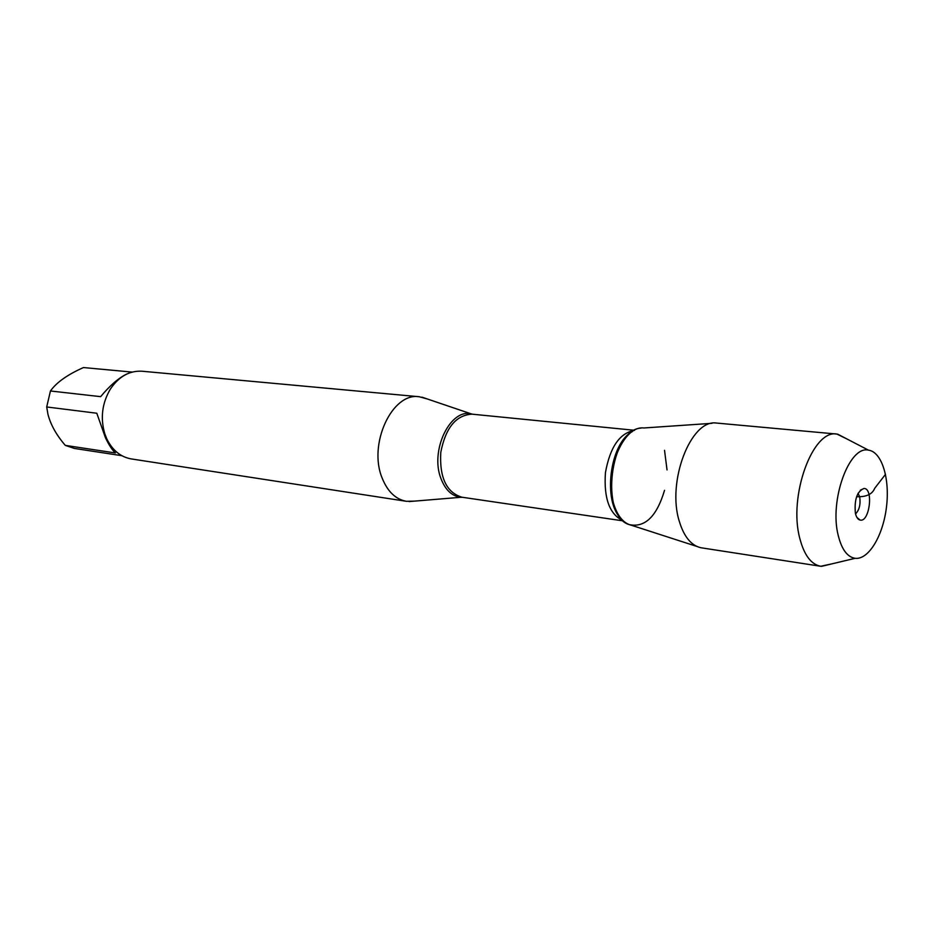<?xml version="1.0" encoding="UTF-8"?>
<svg xmlns="http://www.w3.org/2000/svg" width="934" height="934" viewBox="0 0 934 934"><rect width="100%" height="100%" fill="white"/><g stroke="black" fill="none" stroke-linecap="round" stroke-linejoin="round"><path stroke-width="1.4" d="M121.887 455.699L74.428 448.448L65.298 445.378C56.379 435.022 50.599 424.655 47.949 414.264L46.7 406.967L50.448 390.984C56.414 382.508 67.411 374.697 83.441 367.552L132.161 372.082M65.298 445.378L115.407 452.967C112.162 449.966 108.834 444.876 105.425 437.672L96.797 413.237L46.7 406.967M132.126 372.094L83.441 367.552M50.448 390.984L100.639 396.658C110.037 385.38 118.793 377.815 126.907 373.985M414.673 501.114L406.383 501.301C395.736 499.363 387.692 491.693 382.239 478.29C367.821 444.362 392.14 392.105 419.238 396.752L427.235 398.946M641.004 428.111C610.229 429.313 599.581 515.965 629.142 524.593C644.915 527.967 656.719 516.537 664.541 490.315M667.039 469.942L664.529 450.316M419.238 396.752L142.12 371.23C129.417 370.518 118.793 376.53 110.247 389.268C102.063 403.301 100.242 418.117 104.771 433.726L106.873 439.027C112.535 450.398 120.684 457.041 131.332 458.933L406.383 501.301M696.869 546.437L631.828 525.398C623.772 523.495 617.794 516.525 613.883 504.488C603.329 473.631 622.698 425.168 643.806 427.982L712 423.324M855.544 513.922C859.303 510.081 860.704 504.477 859.747 497.086L858.077 493.304M838.242 535.497C841.721 549.461 847.36 557.061 855.147 558.31C868.573 559.968 883.039 535.777 886.448 507.255C890.055 478.757 881.883 451.787 868.445 450.141C849.181 445.343 829.123 500.694 838.242 535.497M832.031 563.832L820.706 566.273C811.179 564.44 804.221 555.205 799.843 538.556C788.168 496.328 812.767 428.998 836.957 434.077L847.36 439.178M820.706 566.273L700.909 547.744C691.183 545.503 683.98 536.7 679.31 521.335C666.666 481.792 690.821 419.191 716.238 423.032L836.957 434.077M855.392 513.303C856.35 517.319 857.937 519.573 860.167 520.086C869.542 522.456 873.722 488.412 864.055 488.447C857.085 491.261 854.201 499.55 855.392 513.303M856.595 496.701C866.25 497.098 872.286 494.284 874.738 488.26L885.514 474.309M462.61 497.308L461.524 497.297C452.418 496.596 445.576 490.408 441.023 478.733C429.652 450.643 450.48 407.726 471.763 413.995L472.826 414.252M421.958 397.16L472.09 414.171C456.002 415.035 445.553 427.795 440.766 452.465C439.435 477.554 446.475 492.475 461.875 497.203L623.375 520.915M623.2 520.752C609.61 514.552 603.691 498.534 605.43 472.709C609.995 447.234 619.616 433.131 634.314 430.399M632.423 431.555C609.61 442.938 602.278 502.597 621.659 519.176M461.875 497.203L409.127 501.57M472.09 414.171L634.525 430.282M868.445 450.141L837.681 434.158M855.147 558.31L821.43 566.366M856.945 517.471L860.167 520.086M860.307 490.198L864.055 488.447"/></g></svg>
